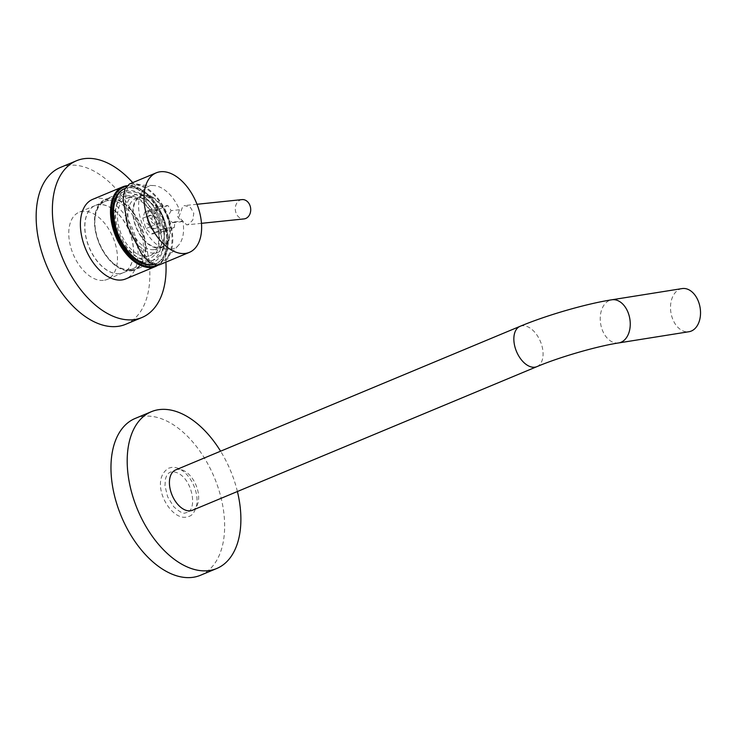 <?xml version="1.0" encoding="UTF-8"?>
<svg xmlns="http://www.w3.org/2000/svg" width="736" height="736" viewBox="0 0 736 736"><rect width="100%" height="100%" fill="white"/><g stroke="black" fill="none" stroke-linecap="round" stroke-linejoin="round"><path stroke-width="0.55" stroke-dasharray="3.68 2.76" d="M119.517 273.672A36.404 21.602 -112.6 0 1 88.127 244.453A36.404 21.602 -112.6 0 1 95.211 205.528A36.404 21.602 -112.6 0 1 98.918 204.59A36.404 21.602 -112.6 0 1 130.309 233.809A36.404 21.602 -112.6 0 1 123.225 272.734A36.404 21.602 -112.6 0 1 119.517 273.672M108.836 200.459A36.404 21.602 67.4 0 0 105.128 201.397A36.404 21.602 67.4 0 0 94.972 218.426A36.404 21.602 67.4 0 0 113.896 263.828A36.404 21.602 67.4 0 0 129.426 269.532A36.404 21.602 67.4 0 0 133.142 268.594A36.404 21.602 67.4 0 0 140.226 229.669A36.404 21.602 67.4 0 0 108.836 200.459M130.677 270.305A37.619 22.319 67.4 0 0 142.858 232.254A37.619 22.319 67.4 0 0 109.397 198.932A37.619 22.319 67.4 0 0 95.064 217.497A37.619 22.319 67.4 0 0 114.623 264.408A37.619 22.319 67.4 0 0 130.677 270.305M130.842 270.885A38.226 22.687 67.4 0 0 134.743 269.9A38.226 22.687 67.4 0 0 142.186 229.034A38.226 22.687 67.4 0 0 109.222 198.352A38.226 22.687 -112.6 0 0 105.322 199.336A38.226 22.687 -112.6 0 0 97.888 240.212A38.226 22.687 -112.6 0 0 130.842 270.885M149.638 263.046A38.226 22.687 67.4 0 0 153.539 262.062A38.226 22.687 67.4 0 0 160.972 221.196A38.226 22.687 67.4 0 0 128.018 190.523A38.226 22.687 67.4 0 0 124.117 191.507A38.226 22.687 67.4 0 0 116.674 232.374A38.226 22.687 67.4 0 0 149.638 263.046M153.152 264.426A40.655 24.122 67.4 0 0 156.418 263.497L155.517 263.874A40.655 24.122 67.4 0 1 153.456 264.555A40.655 24.122 67.4 0 0 164.008 222.125A40.655 24.122 67.4 0 0 128.368 187.781A40.655 24.122 67.4 0 0 124.678 188.646M92.635 199.373A43.074 25.567 -112.6 0 1 97.032 198.26A43.074 25.567 -112.6 0 1 134.182 232.834A43.074 25.567 -112.6 0 1 125.792 278.889M165.894 262.154A84.944 50.407 67.4 0 0 132.728 182.638M125.681 324.3A84.944 50.407 67.4 0 0 142.214 233.478A84.944 50.407 67.4 0 0 68.963 165.306A84.944 50.407 -112.6 0 0 60.297 167.495M103.408 280.379A36.404 21.602 -112.6 0 1 72.018 251.169A36.404 21.602 -112.6 0 1 79.102 212.244A36.404 21.602 -112.6 0 1 82.818 211.306A36.404 21.602 -112.6 0 1 114.209 240.525A36.404 21.602 -112.6 0 1 107.125 279.45A36.404 21.602 -112.6 0 1 103.408 280.379M119.388 273.718A36.404 21.602 -112.6 0 1 87.998 244.508A36.404 21.602 -112.6 0 1 95.082 205.583A36.404 21.602 -112.6 0 1 98.799 204.645A36.404 21.602 -112.6 0 1 130.189 233.855A36.404 21.602 -112.6 0 1 123.105 272.78A36.404 21.602 -112.6 0 1 119.388 273.718M171.083 210.634L167.606 217.184L172.491 222.686L174.441 221.913A20.148 11.951 -112.6 0 1 174.368 227.378L164.79 228.372L159.39 222.999L156.299 212.64L158.268 206.503L167.845 205.51A20.148 11.951 -112.6 0 1 171.083 210.634L179.464 209.76A33.598 19.936 67.4 0 0 153.566 185.555A33.598 19.936 67.4 0 0 151.579 185.61A33.598 19.936 -112.6 0 0 140.705 219.604A33.598 19.936 -112.6 0 0 170.586 249.357A33.598 19.936 67.4 0 0 178.48 245.3A33.598 19.936 67.4 0 0 182.822 221.039L181.461 221.748L177.376 216.264L179.464 209.76M174.441 221.913L182.822 221.039M167.845 205.51L158.286 209.493A20.148 11.951 -112.6 0 1 164.809 231.371L155.222 232.364L149.831 226.992L146.74 216.623L148.709 210.487L158.286 209.493M174.368 227.378L164.809 231.371M159.5 248.023A27.996 16.615 67.4 0 0 169.685 237.204A27.996 16.615 67.4 0 0 153.143 197.533A27.996 16.615 67.4 0 0 143.667 194.902A27.996 16.615 -112.6 0 0 134.605 223.229A27.996 16.615 -112.6 0 0 159.5 248.023M156.418 263.497A40.655 24.122 67.4 0 0 167.044 248.823A40.655 24.122 67.4 0 0 143.032 191.222A40.655 24.122 67.4 0 0 129.269 187.404A40.655 24.122 -112.6 0 0 125.184 188.425M124.228 188.83A40.655 24.122 -112.6 0 1 128.368 187.781A40.655 24.122 67.4 0 1 163.42 220.404A40.655 24.122 67.4 0 1 155.517 263.874M125.856 192.749A36.404 21.602 -112.6 0 0 118.772 231.674A36.404 21.602 -112.6 0 0 150.162 260.884A36.404 21.602 67.4 0 0 153.879 259.955A36.404 21.602 67.4 0 0 160.963 221.03A36.404 21.602 67.4 0 0 129.573 191.811A36.404 21.602 -112.6 0 0 125.856 192.749L123.151 193.881A36.404 21.602 -112.6 0 1 126.868 192.942A36.404 21.602 67.4 0 1 158.258 222.152A36.404 21.602 67.4 0 1 151.174 261.078A36.404 21.602 67.4 0 1 147.458 262.016A36.404 21.602 -112.6 0 1 116.067 232.806A36.404 21.602 -112.6 0 1 123.151 193.881M127.724 195.822A33.368 19.798 67.4 0 0 116.914 229.577A33.368 19.798 67.4 0 0 146.602 259.136A33.368 19.798 67.4 0 0 157.412 225.372A33.368 19.798 67.4 0 0 127.724 195.822M129.453 197.69A30.94 18.363 67.4 0 0 126.298 198.481A30.94 18.363 67.4 0 0 120.272 231.573A30.94 18.363 67.4 0 0 146.961 256.404A30.94 18.363 67.4 0 0 150.116 255.604A30.94 18.363 67.4 0 0 156.133 222.52A30.94 18.363 67.4 0 0 129.453 197.69M134.274 195.16A30.94 18.363 -112.6 0 0 128.248 228.243A30.94 18.363 -112.6 0 0 154.928 253.074A30.94 18.363 67.4 0 0 158.084 252.282A30.94 18.363 67.4 0 0 164.11 219.19A30.94 18.363 67.4 0 0 137.43 194.359A30.94 18.363 -112.6 0 0 134.274 195.16L126.298 198.481M153.898 249.624A27.306 16.201 67.4 0 0 156.685 248.915A27.306 16.201 67.4 0 0 162.003 219.724A27.306 16.201 67.4 0 0 138.46 197.818A27.306 16.201 -112.6 0 0 135.672 198.518A27.306 16.201 -112.6 0 0 130.355 227.709A27.306 16.201 -112.6 0 0 153.898 249.624M143.741 195.61A27.306 16.201 -112.6 0 1 167.284 217.525A27.306 16.201 -112.6 0 1 161.975 246.716A27.306 16.201 -112.6 0 1 159.188 247.416A27.306 16.201 -112.6 0 1 135.645 225.51A27.306 16.201 -112.6 0 1 140.962 196.319A27.306 16.201 -112.6 0 1 143.741 195.61M164.689 231.417L155.103 232.41L149.712 227.038L146.62 216.678L148.589 210.542L158.166 209.548A20.148 11.951 -112.6 0 1 164.689 231.417L160.844 233.018L151.266 234.011L145.866 228.638L142.775 218.279L144.744 212.143L154.321 211.149A20.148 11.951 -112.6 0 1 160.844 233.018M155.103 232.41L151.266 234.011M158.166 209.548L154.321 211.149M148.589 210.542L144.744 212.143M146.62 216.678L142.775 218.279M149.712 227.038L145.866 228.638M146.758 223.201L153.511 229.071L155.14 222.336L148.387 216.476L146.758 223.201M151.156 221.545L157.9 227.406L159.528 220.68L152.784 214.811L151.156 221.545M164.79 228.372L155.222 232.364M159.39 222.999L149.831 226.992M156.299 212.64L146.74 216.623M158.268 206.503L148.709 210.487M157.283 264.242L156.244 264.031C147.43 260.351 146.915 257.066 143.538 253.653L137.117 243.579L128.929 223.661L125.304 203.973L125.828 194.24C127.236 191.056 125.782 187.735 132.636 184.819L133.575 184.708A41.989 24.914 -112.6 0 1 134.559 184.718A41.989 24.914 -112.6 0 1 166.952 215.041A41.989 24.914 -112.6 0 1 165.692 259.385A41.989 24.914 -112.6 0 1 157.283 264.242L157.596 265.282M129.361 184.037L133.262 183.669L133.575 184.708M160.531 264.39A43.074 25.567 67.4 0 0 169.317 219.466A43.074 25.567 67.4 0 0 133.262 183.669M188.398 224.425L186.686 224.866L178.83 217.065L182.905 206.006L184.681 205.556L190.458 207.451L193.789 213.238L192.786 220.082L188.398 224.425M242.006 199.603A9.706 7.691 -95.9 0 0 240.267 200.054A9.706 7.691 84.1 0 0 235.529 211.177A9.706 7.691 84.1 0 0 244.012 218.923M192.446 510.26A21.841 12.963 67.4 0 0 197.285 488.732A21.841 12.963 67.4 0 0 175.628 469.945M237.406 491.519A84.944 50.407 67.4 0 0 220.588 451.196M200.496 575.267A84.944 50.407 67.4 0 0 217.028 484.444A84.944 50.407 67.4 0 0 143.787 416.282A84.944 50.407 -112.6 0 0 135.12 418.471M682.079 288.586A21.841 14.794 80.9 0 0 671.839 316.581A21.841 14.794 -99.1 0 0 688.96 331.724M156.52 265.291A42.348 25.134 67.4 0 0 164.303 219.852A42.348 25.134 67.4 0 0 127.889 186.171A42.348 25.134 67.4 0 0 126.417 186.392M155.903 266.34A43.074 25.567 67.4 0 0 164.294 220.276A43.074 25.567 67.4 0 0 127.144 185.702A43.074 25.567 67.4 0 0 126.988 185.72L137.356 187.321L147.623 193.954L163.824 218.187L168.102 246.505L164.8 257.775L158.212 265.144M536.866 366.657A21.841 12.963 67.4 0 0 541.714 345.12A21.841 12.963 67.4 0 0 520.058 326.333M618.682 342.93A21.841 14.794 80.9 0 1 601.56 327.787A21.841 14.794 80.9 0 1 611.8 299.791M105.128 201.397L95.211 205.528M133.142 268.594L123.225 272.734M113.896 263.828L114.623 264.408M94.972 218.426L95.064 217.497M153.539 262.062L134.743 269.9M124.117 191.507L105.322 199.336M95.082 205.583L79.102 212.244M123.105 272.78L107.125 279.45M172.491 222.686L181.461 221.748M153.143 197.533L143.032 191.222M169.685 237.204L167.044 248.823M153.879 259.955L151.174 261.078M158.084 252.282L150.116 255.604M161.975 246.716L156.685 248.915M140.962 196.319L135.672 198.518M153.511 229.071L157.9 227.406M148.387 216.476L152.784 214.811M153.566 185.555L134.559 184.718M178.48 245.3L165.692 259.385M197.009 204.277L184.681 205.556M201.48 223.33L186.686 224.866M187.229 512.44L185.389 512.9C183.549 514.05 179.648 511.989 173.714 506.708L167.606 496.763L164.974 485.751L165.398 479.329C166.373 475.456 168.047 473.046 170.421 472.116L172.261 471.656C191.47 472.852 198.49 508.935 187.229 512.44M188.894 516.424C192.584 515.439 195.224 511.364 196.816 504.178C197.506 498.428 196.576 492.412 194.019 486.1C191.36 479.762 187.717 474.794 183.108 471.178C179.372 468.317 175.61 467.047 171.81 467.36L168.756 468.133C148.663 480.304 169.05 519.533 185.84 517.196L188.894 516.424"/><path stroke-width="1.1" d="M124.678 188.646A40.655 24.122 67.4 0 0 116.178 231.904A40.655 24.122 67.4 0 0 151.368 264.914A40.655 24.122 67.4 0 0 153.456 264.555A40.655 24.122 67.4 0 1 151.368 264.914A40.655 24.122 -112.6 0 1 116.316 232.291A40.655 24.122 -112.6 0 1 124.228 188.83L125.129 188.453A40.655 24.122 -112.6 0 1 125.184 188.425M155.903 266.34L125.792 278.889A43.074 25.567 -112.6 0 1 121.403 280.002A43.074 25.567 -112.6 0 1 84.254 245.428A43.074 25.567 -112.6 0 1 92.635 199.373L122.746 186.815A43.074 25.567 67.4 0 0 114.365 232.88A43.074 25.567 67.4 0 0 151.515 267.444A43.074 25.567 67.4 0 0 155.903 266.34L158.212 265.144M132.728 182.638A84.944 50.407 67.4 0 0 85.192 158.544A84.944 50.407 -112.6 0 0 76.526 160.733A84.944 50.407 -112.6 0 0 59.993 251.556A84.944 50.407 -112.6 0 0 133.244 319.718A84.944 50.407 67.4 0 0 141.91 317.529A84.944 50.407 67.4 0 0 165.894 262.154M76.526 160.733L60.297 167.495A84.944 50.407 -112.6 0 0 43.774 258.318A84.944 50.407 -112.6 0 0 117.015 326.48A84.944 50.407 67.4 0 0 125.681 324.3L141.91 317.529M125.129 188.453A40.655 24.122 -112.6 0 0 117.217 231.923A40.655 24.122 -112.6 0 0 152.269 264.546A40.655 24.122 67.4 0 0 153.152 264.426M156.621 265.291L149.804 262.476L141.689 254.15L128 227.102L123.078 199.456L124.899 189.069L129.361 184.037L156.225 172.84A43.074 25.567 -112.6 0 1 160.623 171.727A43.074 25.567 67.4 0 1 197.763 206.301A43.074 25.567 67.4 0 1 189.382 252.356L160.531 264.39A43.074 25.567 67.4 0 1 157.596 265.282L156.621 265.291M156.225 172.84A43.074 25.567 -112.6 0 0 147.844 218.896A43.074 25.567 -112.6 0 0 184.984 253.469A43.074 25.567 67.4 0 0 189.382 252.356M201.48 223.33L244.012 218.923A9.706 7.691 84.1 0 0 245.76 218.472A9.706 7.691 -95.9 0 0 250.488 207.35A9.706 7.691 -95.9 0 0 242.006 199.603L197.009 204.277M170.78 491.482A21.841 12.963 67.4 0 0 192.446 510.26L536.866 366.657A21.841 12.963 67.4 0 1 515.209 347.87A21.841 12.963 67.4 0 1 520.058 326.333L175.628 469.945A21.841 12.963 67.4 0 0 170.78 491.482M220.588 451.196A84.944 50.407 67.4 0 0 160.016 409.52A84.944 50.407 -112.6 0 0 151.349 411.7A84.944 50.407 -112.6 0 0 134.817 502.522A84.944 50.407 -112.6 0 0 208.058 570.694A84.944 50.407 67.4 0 0 216.724 568.505A84.944 50.407 67.4 0 0 237.406 491.519M151.349 411.7L135.12 418.471A84.944 50.407 -112.6 0 0 118.588 509.294A84.944 50.407 -112.6 0 0 191.829 577.456A84.944 50.407 67.4 0 0 200.496 575.267L216.724 568.505M618.682 342.93L688.96 331.724A21.841 14.794 -99.1 0 0 699.2 303.738A21.841 14.794 80.9 0 0 682.079 288.586L611.8 299.791A21.841 14.794 80.9 0 1 628.921 314.934A21.841 14.794 80.9 0 1 618.682 342.93C597.154 346.196 559.268 357.144 536.866 366.657M126.417 186.392A42.348 25.134 67.4 0 0 114.531 230.184A42.348 25.134 67.4 0 0 151.846 266.533A42.348 25.134 67.4 0 0 156.52 265.291M126.988 185.72A43.074 25.567 67.4 0 0 122.746 186.815L127.273 185.674M611.8 299.791C585.966 303.821 546.158 315.367 520.058 326.333"/></g></svg>
